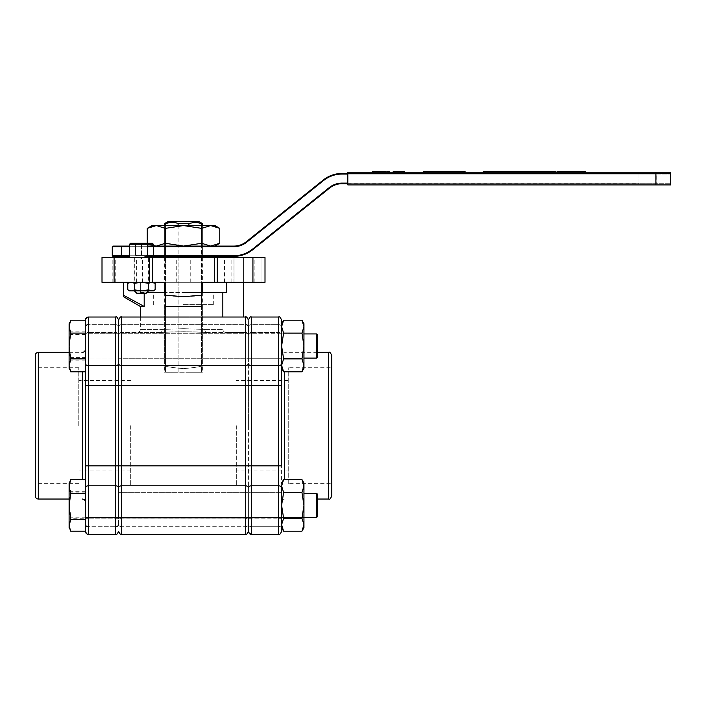 <?xml version="1.0" encoding="UTF-8"?>
<svg xmlns="http://www.w3.org/2000/svg" width="706" height="706" viewBox="0 0 706 706"><rect width="100%" height="100%" fill="white"/><g stroke="black" fill="none" stroke-linecap="round" stroke-linejoin="round"><path stroke-width="0.53" stroke-dasharray="3.53 2.65" d="M281.615 531.336L281.615 505.381L281.615 518.116L248.406 518.116L248.406 505.381L248.406 518.116L248.406 505.381L248.406 518.116L118.608 518.116L118.608 515.945A3.018 3.018 0 0 0 121.626 518.963A3.018 3.018 0 0 1 118.608 515.945A3.018 3.018 0 0 1 115.59 518.963L88.427 518.963L115.59 518.963A3.018 3.018 0 0 0 118.608 515.945L118.608 524.505A3.018 2.224 0 0 0 121.626 526.729A3.018 2.224 0 0 1 118.608 524.505L118.608 515.945L118.608 524.505A3.018 2.224 0 0 1 115.59 526.729L115.59 534.363L88.427 534.363L88.427 485.79L115.59 485.79A3.018 2.039 180 0 1 118.608 487.828L118.608 363.555L118.608 518.116L118.608 492.647L118.608 518.116L118.608 505.381L118.608 518.116L248.406 518.116L248.406 505.381L248.406 531.336L248.406 320.039L248.406 515.945A3.018 3.018 0 0 1 245.388 518.963L121.626 518.963L245.388 518.963A3.018 3.018 0 0 0 248.406 515.945L248.406 531.336M118.608 363.555A3.018 2.039 180 0 0 121.626 365.593L121.626 385.547L245.388 385.547L245.388 465.836L121.626 465.836L121.626 385.547L115.59 385.547L115.59 465.836L88.427 465.836L88.427 385.547L115.59 385.547L115.59 365.593L88.427 365.593L88.427 317.02L88.427 324.654L115.59 324.654L115.59 317.02L115.59 365.593A3.018 2.039 180 0 0 118.608 363.555L118.608 320.039L118.608 358.736L118.608 333.267L118.608 358.736L118.608 346.002L118.608 358.736L248.406 358.736L248.406 346.002L248.406 358.736L248.406 346.002L248.406 358.736L281.615 358.736L281.615 346.002L281.615 518.116L281.615 326.657L283.609 320.206L301.956 320.206L303.951 326.657L303.951 368.338L303.951 323.666L303.951 326.657L301.956 333.108L303.951 346.002L301.956 358.895L303.951 365.346L301.956 358.895L303.951 346.002L301.956 333.108L303.951 326.657L301.956 320.206L303.951 326.657L303.951 323.666M141.465 257.558L129.577 257.558L141.465 257.558M141.465 282.312L133.01 282.312L141.465 282.312M225.558 257.558L217.104 257.558L225.558 257.558M225.558 282.312L217.104 282.312L225.558 282.312M123.418 257.558L112.845 257.558L123.418 257.558M123.418 282.312L112.845 282.312L123.418 282.312M243.605 257.558L233.042 257.558L243.605 257.558M243.605 282.312L233.042 282.312L243.605 282.312M242.423 257.558L252.986 257.558L242.423 257.558M242.423 282.312L252.986 282.312L242.423 282.312M125.809 257.558L115.246 257.558L125.809 257.558M125.809 282.312L115.246 282.312L125.809 282.312M183.507 257.558L224.561 257.558L183.507 257.558M201.316 306.457L165.698 306.457L165.698 282.312L165.698 295.205L165.698 282.312L201.316 282.312L142.462 282.312L224.561 282.312L176.368 282.312L201.316 282.312L201.316 306.457L201.316 292.575L146.848 292.575M183.507 292.575L213.697 292.575L183.507 292.575M183.507 304.648L213.697 304.648L183.507 304.648M183.507 368.638C172.043 367.597 165.751 366.59 164.648 365.593C165.751 366.59 172.043 367.597 183.507 368.638C172.043 367.597 165.751 366.59 164.648 365.593C165.751 366.59 172.043 367.597 183.507 368.638C194.98 367.597 201.263 366.59 202.375 365.593C201.263 366.59 194.971 367.597 183.507 368.638C194.98 367.597 201.263 366.59 202.375 365.593C201.263 366.59 194.971 367.597 183.507 368.638M130.689 425.692L130.689 485.79L130.689 425.692M236.333 425.692L236.333 485.79L236.333 425.692M118.608 425.692L118.608 380.41L118.608 425.692M248.406 425.692L248.406 380.41L248.406 425.692M140.344 306.457L144.192 306.457L144.192 293.211M123.444 296.696L123.444 295.205L144.192 306.457M183.507 328.705L204.846 329.402L183.507 328.705L162.168 329.402L183.507 328.705M243.579 317.02L243.579 282.312L226.679 282.312L226.679 292.575L222.831 292.575L222.831 317.02M206.337 332.42L245.388 332.42L206.337 332.42C191.114 331.538 175.891 331.538 160.677 332.42L121.626 332.42L160.677 332.42C175.909 331.538 191.123 331.538 206.337 332.42L183.322 331.723L160.677 332.42L183.701 331.723L206.337 332.42A3.018 1.491 90 0 1 204.846 329.402A3.018 1.491 -90 0 0 206.337 332.42M243.579 332.42L226.123 332.42C224.19 332.297 223.087 331.29 222.831 329.402C223.087 331.29 224.181 332.297 226.123 332.42L243.579 332.42M252.933 257.558L252.933 282.312L265.006 282.312L265.006 257.558L265.006 282.312L265.006 257.558L102.008 257.558L102.008 282.312L114.081 282.312L114.081 257.558M123.444 282.312L140.344 282.312L140.344 292.575L144.192 292.575L140.344 292.575L140.344 282.312L123.444 282.312L123.444 295.205M222.831 292.575L165.698 292.575M243.579 257.558L243.579 282.312L261.988 282.312L243.579 282.312L243.579 257.558M214.297 257.558L214.297 282.312M152.717 257.558L152.717 282.312M165.698 306.457L165.698 295.205C177.577 297.191 189.446 297.191 201.316 295.205L201.316 292.575M226.679 282.312L243.579 282.312M245.388 324.654L245.388 332.42L245.388 324.654L121.626 324.654L121.626 317.02L245.388 317.02L245.388 365.593L121.626 365.593L121.626 317.02L121.626 324.654L245.388 324.654A3.018 2.224 0 0 1 248.406 326.878A3.018 2.224 0 0 1 251.424 324.654L251.424 332.42A3.018 3.018 0 0 0 248.406 335.438A3.018 3.018 0 0 1 251.424 332.42L278.596 332.42L251.424 332.42L251.424 317.02L251.424 324.654L278.596 324.654L278.596 317.02L278.596 324.654L251.424 324.654A3.018 2.224 0 0 0 248.406 326.878L248.406 335.438A3.018 3.018 0 0 0 245.388 332.42A3.018 3.018 0 0 1 248.406 335.438L248.406 320.039L248.406 346.002L248.406 333.267L248.406 346.002L248.406 333.267L281.615 333.267L281.615 346.002L281.615 333.267L281.615 346.002L281.615 333.267L118.608 333.267L118.608 346.002L118.608 333.267L118.608 346.002L118.608 333.267L248.406 333.267M252.933 282.312L114.081 282.312M265.006 282.312L261.988 282.312L265.006 282.312M118.608 320.039L118.608 335.438L118.608 333.267L85.408 333.267L85.408 358.736L85.408 333.267L85.408 346.002L85.408 333.267L118.608 333.267M121.626 332.42A3.018 3.018 0 0 0 118.608 335.438L118.608 326.878L118.608 335.438A3.018 3.018 0 0 0 115.59 332.42L88.427 332.42L115.59 332.42A3.018 3.018 0 0 1 118.608 335.438A3.018 3.018 0 0 0 115.59 332.42L115.59 324.654L88.427 324.654L88.427 317.02L115.59 317.02L115.59 332.42A3.018 3.018 0 0 1 118.608 335.438A3.018 3.018 0 0 1 121.626 332.42L121.626 324.654L121.626 332.42A3.018 3.018 0 0 0 118.608 335.438M162.168 329.402A3.018 1.491 90 0 1 160.677 332.42A3.018 1.491 -90 0 0 162.168 329.402L140.344 329.402L162.168 329.402M288.251 483.645L288.251 425.692L288.251 483.645L331.723 483.645L331.723 355.356M281.615 524.505L281.615 515.945L281.615 524.505A3.018 2.224 180 0 1 278.596 526.729L251.424 526.729L251.424 534.363L251.424 485.79L278.596 485.79L278.596 534.363L278.596 526.729L278.596 534.363L251.424 534.363L251.424 526.729L278.596 526.729L278.596 518.963L251.424 518.963L278.596 518.963L278.596 526.729A3.018 2.224 180 0 0 281.615 524.505M288.251 425.692L288.251 367.738L288.251 425.692M248.406 518.116L281.615 518.116L281.615 492.647L281.615 505.381L281.615 492.647L248.406 492.647L248.406 505.381L248.406 492.647L248.406 505.381L248.406 492.647L281.615 492.647M281.615 320.039L281.615 335.438L281.615 323.666L281.615 326.657L283.609 333.108L301.956 333.108L303.951 326.657L303.951 346.002L301.956 333.108L283.609 333.108L281.615 326.657L281.615 346.002L283.609 333.108L281.615 346.002L283.609 358.895L301.956 358.895L303.951 346.002L303.951 365.346L301.956 371.797L303.951 365.346L301.956 358.895L283.609 358.895L281.615 346.002L281.615 368.338L283.609 371.797L281.615 365.346L283.609 358.895L281.615 365.346L283.609 371.797L301.956 371.797L303.951 365.346L303.951 368.338L301.956 371.797M281.615 487.828A3.018 2.039 0 0 0 278.596 485.79L278.596 465.836L281.615 465.836L281.615 385.547L278.596 385.547L278.596 465.836L251.424 465.836L251.424 385.547L278.596 385.547L278.596 365.593L251.424 365.593L251.424 317.02L278.596 317.02L278.596 365.593A3.018 2.039 0 0 0 281.615 363.555M331.723 496.027L331.723 367.738L288.251 367.738M251.424 518.963A3.018 3.018 0 0 1 248.406 515.945A3.018 3.018 0 0 0 251.424 518.963L251.424 526.729L251.424 518.963M281.615 515.945A3.018 3.018 0 0 1 278.596 518.963A3.018 3.018 0 0 0 281.615 515.945A3.018 3.018 0 0 1 278.596 518.963M278.596 332.42A3.018 3.018 0 0 1 281.615 335.438A3.018 3.018 0 0 0 278.596 332.42L278.596 324.654L278.596 332.42A3.018 3.018 0 0 1 281.615 335.438M35.3 355.356L35.3 496.027M85.408 493.697L85.408 531.336M78.763 425.692L78.763 367.738L78.763 425.692M85.408 505.381L85.408 518.116L85.408 505.381M118.608 524.505L118.608 492.647L118.608 505.381L118.608 492.647L118.608 505.381L118.608 492.647L248.406 492.647L118.608 492.647M85.408 358.895L85.408 320.206L85.408 371.797L85.408 358.895L70.618 358.895L69.109 346.002L69.109 326.657L70.618 320.206M85.408 320.039L85.408 465.836L88.427 465.836L88.427 485.79A3.018 2.039 0 0 0 85.408 487.828M85.408 524.505L85.408 515.945L85.408 524.505A3.018 2.224 180 0 0 88.427 526.729L115.59 526.729L88.427 526.729L88.427 518.963L88.427 526.729M85.408 363.555A3.018 2.039 0 0 0 88.427 365.593L88.427 385.547L85.408 385.547L85.408 425.692L85.408 371.797M35.3 425.692L35.3 367.738L35.3 425.692M85.408 515.945A3.018 3.018 0 0 0 88.427 518.963A3.018 3.018 0 0 1 85.408 515.945A3.018 3.018 0 0 0 88.427 518.963M88.427 332.42A3.018 3.018 0 0 0 85.408 335.438A3.018 3.018 0 0 1 88.427 332.42L88.427 324.654L88.427 332.42A3.018 3.018 0 0 0 85.408 335.438M317.232 340.848L317.232 357.474L317.232 340.848M316.623 351.429L316.623 333.929L316.623 351.429M85.408 351.429L85.408 333.929L85.408 351.429M69.109 347.281L69.109 327.328L70.618 320.25L69.109 326.048L70.618 331.043L69.109 344.722L70.618 355.824L70.618 358.569L69.109 364.675L70.618 371.753L69.109 365.955L70.618 360.96L69.109 347.281L70.618 333.435L69.109 327.328L69.109 323.666L69.109 347.281M70.618 333.435L70.618 336.188M85.408 357.598L85.408 320.25L85.408 357.598L70.618 357.598M85.408 331.846L70.618 331.846M85.408 371.753L70.618 371.753M85.408 360.157L70.618 360.157M85.408 334.406L70.618 334.406M85.408 320.25L70.618 320.25M70.618 331.043L70.618 333.62M70.618 371.797L69.109 365.346L69.109 346.002L70.618 334.882L69.109 323.666L70.618 321.23M70.618 358.383L70.618 360.96M70.618 358.895L69.109 365.346L69.109 368.338L70.618 370.774M70.618 358.569L70.618 355.824M316.623 358.083L317.232 357.474L317.232 334.529L316.623 333.929L316.623 358.083L85.408 358.083L85.408 333.929L85.408 358.083L303.951 358.083L281.615 358.083L281.615 333.929L281.615 358.083L281.615 333.929L281.615 358.083L303.951 358.083L303.951 333.929L281.615 333.929L303.951 333.929L303.951 358.083M85.408 333.108L70.618 333.108M317.232 510.579L317.232 493.909L317.232 510.579M316.623 517.454L317.232 516.854L317.232 493.909L316.623 493.3L316.623 517.454L316.623 493.3L316.623 517.454L85.408 517.454L85.408 493.3L85.408 517.454L85.408 493.3L85.408 517.454L303.951 517.454L303.951 493.3L303.951 517.454L303.951 493.3L303.951 517.454L281.615 517.454L281.615 493.3L281.615 517.454L281.615 493.3L281.615 517.454L303.951 517.454M85.408 518.751L85.408 479.595L85.408 518.751L70.618 518.751L69.109 524.955L70.618 531.133L69.109 524.099L69.109 504.181L70.618 493.079L70.618 490.502L69.109 485.463L70.618 479.621M70.618 515.283L69.109 504.181L69.109 483.045L69.109 486.275L70.618 492.038L69.109 505.858L70.618 518.751L69.109 504.905L70.618 493.785L69.109 483.045L70.618 480.592M70.618 531.168L69.109 524.487L69.109 485.799L70.618 480.451L69.109 486.275L69.109 527.717L69.109 524.099L70.618 518.027M85.408 517.066L70.618 517.066M85.408 491.305L70.618 491.305M70.618 490.502L70.618 493.079M70.618 520.26L70.618 517.683M70.618 495.471L70.618 492.726M70.618 530.25L69.109 527.717L70.618 516.024M85.408 517.798L70.618 517.798M85.408 492.011L70.618 492.011M85.408 479.595L70.618 479.595M85.408 492.964L70.618 492.964M70.618 516.968L70.618 519.607M70.618 494.738L70.618 492.038M70.618 491.155L70.618 493.785M283.609 320.206L281.615 326.657L281.615 323.666L283.609 320.206L281.615 326.657L281.615 334.829M283.609 333.108L281.615 346.002L283.609 358.895L281.615 365.346L281.615 368.338L281.615 326.657L283.609 333.108L301.956 333.108M283.609 358.895L301.956 358.895M281.615 368.338L281.615 365.346L283.609 371.797M281.615 365.346L281.615 323.666M301.956 531.177L303.951 527.717L303.951 524.726L301.956 518.275L283.609 518.275L281.615 524.726L281.615 527.717L281.615 524.726L283.609 531.177L281.615 524.726L283.609 518.275L281.615 524.726L281.615 483.045L281.615 486.037L283.609 492.488L281.615 486.037L281.615 505.381L283.609 492.488L281.615 505.381L283.609 518.275L301.956 518.275L283.609 518.275L281.615 505.381L281.615 524.726L283.609 531.177L301.956 531.177L303.951 524.726L303.951 527.717L303.951 505.381L303.951 524.726L301.956 518.275L303.951 505.381L303.951 483.045L303.951 505.381L301.956 492.488L303.951 505.381L301.956 518.275L303.951 524.726L301.956 531.177L303.951 524.726L303.951 486.037L301.956 492.488L303.951 486.037L301.956 479.586L303.951 486.037L303.951 483.045L301.956 479.586L283.609 479.586L281.615 486.037L283.609 479.586L281.615 486.037L283.609 492.488L301.956 492.488L303.951 486.037L301.956 479.586M301.956 492.488L283.609 492.488L301.956 492.488L303.951 505.381L301.956 518.275M283.609 531.177L281.615 527.717L281.615 505.381L283.609 518.275M283.609 492.488L281.615 505.381L281.615 524.726M281.615 486.037L281.615 505.381M201.589 292.575L201.589 372.265L201.589 223.52L202.375 223.52M201.589 223.52C197.38 221.799 193.153 221.799 188.917 223.52L178.106 223.52L171.77 222.205M172.838 221.34L198.571 221.34L172.838 221.34M198.677 221.402L168.337 221.402L198.677 221.402M178.106 257.558L178.106 372.265L202.375 372.265L188.917 372.265L188.917 257.558M188.917 256.349L188.917 225.567M201.589 225.567L201.589 256.349M201.589 257.558L201.589 282.312M165.433 292.575L165.433 372.265L178.106 372.265L164.648 372.265L165.433 372.265L165.433 223.52L164.648 223.52M178.106 225.567L178.106 256.349M188.917 223.52L188.917 372.265L178.106 372.265L178.106 223.52M165.433 225.567L165.433 256.349M165.433 257.558L165.433 282.312M168.443 221.34L198.571 221.34M214.906 246.085L164.648 246.085L183.507 246.085L201.634 243.288L201.634 228.365L183.507 225.567L164.648 225.567L183.507 225.567L165.389 228.365L156.326 225.567L147.263 228.365M153.343 245.767L147.263 243.288L156.326 246.085L152.117 246.085L147.28 243.296M152.117 246.085L147.404 246.085M183.507 246.085L156.326 246.085L165.389 243.288L183.507 246.085L164.648 246.085L202.375 246.085L183.507 246.085M201.634 243.288L210.697 246.085L219.76 243.288M165.389 243.288L165.389 228.365M219.76 228.365L210.697 225.567L201.634 228.365M214.906 225.567L152.117 225.567M183.507 256.349L202.375 256.349L183.507 256.349M347.82 183.11L639.009 183.11L639.009 183.719L347.82 183.719L670.7 183.719L639.009 183.719L639.009 174.055L670.7 174.055L347.82 174.055M323.533 180.559L323.154 180.092A30.181 30.181 0 0 1 342.039 173.455A30.181 30.181 0 0 0 323.154 180.092L246.341 241.708A19.918 19.918 0 0 1 233.871 246.085L233.871 246.694A20.527 20.527 0 0 0 246.721 242.176L323.533 180.559A29.581 29.581 0 0 1 342.039 174.055L639.009 174.055L639.009 173.455L670.1 173.455L347.82 173.455L639.009 173.455L639.009 183.11L342.039 183.11L342.039 183.719A19.918 19.918 0 0 0 329.578 188.096A19.918 19.918 0 0 1 342.039 183.719M329.578 188.096L329.199 187.628L252.386 249.244A29.581 29.581 0 0 1 233.871 255.749L121.264 255.749L121.264 246.694L233.871 246.694M210.697 246.085L156.326 246.085M112.272 246.694L121.264 246.694L121.6 246.085L112.872 246.085M145.215 256.349L153.343 256.349M112.872 256.349L121.6 256.349L121.264 255.749L112.272 255.749M164.648 256.349L164.648 225.567L164.648 256.349L202.375 256.349L202.375 225.567L202.375 256.349M233.871 256.349A30.181 30.181 0 0 0 252.757 249.712A30.181 30.181 0 0 1 233.871 256.349L233.871 255.749M459.306 172.246L423.432 172.246L459.306 172.246M524.426 172.246L528.873 172.246L524.426 172.246M484.228 172.246L491.747 172.246L484.228 172.246M561.535 172.246L585.353 172.246L561.535 172.246M513.774 171.637L542.367 171.637L530.894 171.637L539.543 171.637L539.543 172.246L552.957 172.246L530.894 172.246L539.543 172.246L539.569 171.637L532.43 171.637L552.957 171.637L550.821 171.637L551.501 171.637L551.501 172.246L555.49 172.246L551.501 172.246M383.764 172.246L385.926 172.246L383.764 172.246L385.926 172.246L383.764 172.246L383.764 171.637L383.764 172.246L383.764 171.637L385.926 171.637L385.926 172.246L385.926 171.637L383.764 171.637M387.391 172.246L389.544 172.246L387.391 172.246L389.544 172.246L387.391 172.246L387.391 171.637L387.391 172.246L387.391 171.637L389.544 171.637L389.544 172.246L389.544 171.637L387.391 171.637M372.389 171.637L382.167 171.637L379.704 171.637L379.219 172.246L383.402 172.246L379.704 172.246L379.704 171.637L379.325 172.246M375.257 172.246L372.389 172.246L378.107 172.246L372.883 172.246L377.613 172.246L375.239 172.246L375.239 171.637L377.613 171.637L375.239 171.637L375.239 172.246M655.9 172.246L655.9 184.919L347.82 184.919L347.82 172.246L670.7 172.246M379.316 172.246L376.448 172.246L382.167 172.246L376.942 172.246L381.672 172.246L379.298 172.246L379.298 171.637L381.672 171.637L379.298 171.637L379.298 172.246M491.526 172.246L483.292 172.246L491.526 172.246L491.526 171.637L492.673 171.637L492.673 172.246M498.683 172.246L512.318 172.246L498.683 172.246L498.683 171.637L501.851 171.637L501.851 172.246M525.996 172.246L513.774 172.246L526.252 172.246L525.996 171.637M498.621 172.246L503.034 172.246L495.859 172.246L498.621 172.246L498.621 171.637L502.266 171.637L502.275 172.246L502.266 171.637L500.722 171.637L500.722 172.246M507.579 172.246L513.2 172.246L506.449 172.246L507.579 172.246L507.579 171.637L511.691 171.637L511.691 172.246M518.469 172.246L521.143 172.246L517.595 172.246L518.469 172.246L518.469 171.637L517.595 171.637L518.469 171.637M535.96 172.246L540.372 172.246L533.198 172.246L539.605 171.637L535.96 171.637M547.741 172.246L543.779 172.246L547.741 172.246M398.06 172.246L393.18 172.246L398.06 172.246L398.06 171.637L402.261 171.637L397.928 171.637L397.928 172.246M401.255 172.246L393.18 172.246L404.591 172.246L399.834 172.246L401.255 172.246L401.255 171.637L399.543 171.637L399.543 172.246M347.82 173.455L347.82 183.719L670.197 183.719L347.82 183.719L347.82 173.455L656.192 173.455L656.192 183.719L656.192 173.455L670.197 173.455L347.82 173.455M655.9 184.919L670.7 184.919M375.213 171.637L375.213 172.246M378.107 171.637L378.107 172.246M377.613 171.637L377.613 172.246M372.883 171.637L372.883 172.246M379.325 171.637L383.402 171.637L383.287 172.246L383.279 171.637L385.926 171.637L385.926 172.246M383.402 171.637L383.402 172.246L383.402 171.637M382.908 171.637L382.908 172.246L382.908 171.637M389.544 172.246L389.544 171.637L386.897 171.637L386.897 172.246M379.272 171.637L379.272 172.246M381.672 171.637L381.672 172.246M376.942 171.637L376.942 172.246M492.673 171.637L494.88 171.637L494.88 172.246M483.292 171.637L489.099 171.637L489.099 172.246M489.099 171.637L491.526 171.637M485.022 171.637L485.022 172.246M488.94 171.637L484.228 171.637L491.747 171.637L488.94 171.637L488.94 172.246M494.88 171.637L496.927 171.637L496.927 172.246M496.927 171.637L498.621 171.637M501.851 171.637L512.318 171.637L512.318 172.246M500.722 171.637L498.683 171.637M512.318 171.637L502.548 171.637L510.87 171.637L510.597 172.246M510.597 171.637L506.449 171.637L507.42 171.637L507.42 172.246M510.87 171.637L510.87 172.246M502.548 171.637L502.548 172.246M503.616 171.637L503.616 172.246M512.044 171.637L512.044 172.246M516.942 171.637L516.942 172.246M516.713 171.637L521.143 171.637L516.615 171.637L516.713 172.246M526.252 171.637L526.252 172.246M516.104 171.637L516.104 172.246M518.998 171.637L518.998 172.246M544.75 171.637L547.821 171.637L543.779 171.637L544.75 171.637L544.75 172.246M528.529 171.637L526.394 171.637L528.873 171.637L528.865 172.246M542.367 171.637L542.367 172.246L542.367 171.637M552.957 171.637L552.957 172.246M548.068 171.637L548.068 172.246M530.894 171.637L530.894 172.246M550.927 171.637L550.927 172.246M557.016 171.637L583.138 171.637L583.138 172.246M583.138 171.637L585.353 171.637M575.302 171.637L575.302 172.246M571.401 171.637L571.401 172.246M570.969 171.637L570.969 172.246M562.241 171.637L562.241 172.246M559.073 171.637L559.073 172.246M488.693 171.637L488.693 172.246M491.297 171.637L484.996 171.637L490.573 171.637L490.573 172.246M488.022 171.637L488.022 172.246M484.996 171.637L484.996 172.246M488.623 171.637L488.623 172.246M499.539 171.637L499.539 172.246L499.53 171.637M501.348 171.637L501.348 172.246M495.859 171.637L495.859 172.246M511.691 171.637L512.424 171.637L512.424 172.246M512.424 171.637L513.2 171.637M525.308 171.637L528.106 171.637L525.308 171.637L524.982 172.246L528.106 172.246L525.308 172.246M524.62 171.637L524.62 172.246M526.394 171.637L526.394 172.246M524.982 171.637L524.982 172.246M527.038 171.637L527.038 172.246M528.106 171.637L528.106 172.246M527.7 171.637L527.7 172.246M536.878 171.637L536.878 172.246L536.869 171.637M538.687 171.637L538.687 172.246M533.198 171.637L533.198 172.246M539.605 171.637L539.605 172.246M544.644 171.637L544.644 172.246M545.526 171.637L545.526 172.246M551.501 171.637L554.228 171.637L551.863 171.637L553.628 171.637L553.628 172.246M553.628 171.637L555.49 171.637M551.863 171.637L551.863 172.246M552.207 171.637L552.207 172.246M554.228 171.637L554.228 172.246M552.895 171.637L552.895 172.246M554.784 171.637L552.63 171.637L554.995 171.637L554.784 172.246M552.913 171.637L552.913 172.246M552.63 171.637L552.63 172.246M553.592 171.637L553.592 172.246M465.104 171.637L423.432 171.637M441.797 171.637L458.115 171.637L441.797 171.637L441.797 172.246L431.684 172.246L458.115 172.246L441.797 172.246M455.688 171.637L451.522 171.637L455.688 171.637L455.688 172.246M429.239 171.637L429.239 172.246M446.245 171.637L446.245 172.246M434.922 171.637L434.922 172.246M435.611 171.637L435.611 172.246M432.822 171.637L432.822 172.246M431.684 171.637L431.684 172.246M444.215 171.637L444.215 172.246M446.501 171.637L446.501 172.246M451.522 171.637L451.522 172.246L451.522 171.637M446.642 171.637L446.642 172.246M447.975 171.637L447.975 172.246M458.115 171.637L458.115 172.246L458.115 171.637M397.928 171.637L396.666 171.637L396.666 172.246M396.666 171.637L393.18 171.637L393.18 172.246M404.591 171.637L399.834 171.637L399.834 172.246M399.543 171.637L393.18 171.637L396.11 171.637L396.11 172.246M399.834 171.637L401.255 171.637M396.11 171.637L398.06 171.637M148.56 290.872L141.465 290.837L148.595 290.837L148.595 257.558M134.361 290.872L141.465 290.837L134.334 290.837L134.334 257.558M129.577 244.25L153.343 244.25M130.531 243.296L152.399 243.296M141.465 255.184L135.755 255.184L141.465 255.184L141.465 243.296L147.404 243.296L135.517 243.296L141.465 243.296L141.465 255.184L147.404 255.184L135.517 255.184L141.465 255.184M146.213 293.211L136.708 293.211M147.404 243.296L147.404 255.184L147.404 243.296M135.517 243.296L135.517 255.184L135.517 243.296M145.03 290.872L134.334 290.872L145.03 290.872M137.899 282.312L148.595 282.312L137.899 282.312M142.533 282.312L151.172 282.312L148.295 283.344L140.388 282.312L151.172 282.312M129.577 290.872L153.343 290.872M152.249 290.872L155.152 289.822M142.533 290.872L148.295 289.839L151.172 290.872M127.768 289.822L131.166 290.872L134.572 289.822L140.388 290.872M134.572 283.353L129.577 282.312L140.388 282.312L134.572 283.353L134.572 289.822M148.295 283.344L148.295 289.839M155.152 283.353L152.249 282.312M140.388 282.312L131.166 282.312L127.768 283.353M121.626 526.729L121.626 485.79L245.388 485.79L245.388 534.363L245.388 526.729L245.388 534.363L121.626 534.363L121.626 526.729L245.388 526.729L121.626 526.729L121.626 518.963L121.626 526.729M248.406 524.505A3.018 2.224 0 0 1 245.388 526.729L245.388 518.963L245.388 526.729A3.018 2.224 -0 0 0 248.406 524.505A3.018 2.224 0 0 0 251.424 526.729A3.018 2.224 -0 0 1 248.406 524.505M204.846 329.402L222.831 329.402L204.846 329.402M261.988 257.558L261.988 282.312L261.988 257.558M118.608 487.828A3.018 2.039 180 0 1 121.626 485.79L121.626 465.836L115.59 465.836L115.59 526.729M245.388 465.836L245.388 485.79A3.018 2.039 180 0 1 248.406 487.828A3.018 2.039 180 0 1 251.424 485.79L251.424 465.836L245.388 465.836M245.388 365.593L245.388 385.547L251.424 385.547L251.424 365.593A3.018 2.039 180 0 1 248.406 363.555A3.018 2.039 180 0 1 245.388 365.593M245.388 332.42A3.018 3.018 0 0 1 248.406 335.438A3.018 3.018 0 0 0 245.388 332.42M118.608 326.878A3.018 2.224 0 0 1 121.626 324.654A3.018 2.224 0 0 0 118.608 326.878A3.018 2.224 0 0 0 115.59 324.654A3.018 2.224 0 0 1 118.608 326.878M118.608 515.945A3.018 3.018 0 0 0 121.626 518.963M328.705 352.338L328.705 499.045M284.633 479.586L284.633 371.797M248.406 335.438A3.018 3.018 0 0 1 251.424 332.42A3.018 3.018 0 0 0 248.406 335.438M278.596 324.654A3.018 2.224 180 0 1 281.615 326.878A3.018 2.224 180 0 0 278.596 324.654M38.318 499.045L38.318 352.338M82.39 371.797L82.39 479.621M85.408 326.878A3.018 2.224 180 0 1 88.427 324.654M129.577 255.749L146.221 255.749M147.404 246.694L129.577 246.694M246.721 242.176L246.341 241.708A19.918 19.918 0 0 1 233.871 246.085M252.386 249.244L252.757 249.712M342.039 173.455L342.039 174.055M526.482 171.637L526.482 172.246M526.552 171.637L526.552 172.246M525.82 171.637L525.82 172.246M553.125 171.637L553.125 172.246M553.751 171.637L553.751 172.246M133.01 282.312L133.01 257.558L133.01 282.312M217.104 282.312L217.104 257.558L217.104 282.312M112.845 282.312L112.845 257.558M233.042 282.312L233.042 257.558M231.859 282.312L231.859 257.558M115.246 282.312L115.246 257.558M142.462 282.312L142.462 257.558M176.262 282.312L176.262 257.558M153.326 304.648L153.326 292.575M130.689 365.593L164.648 365.593L164.648 304.648M118.608 358.736L281.615 358.736M236.333 485.79L130.689 485.79M130.689 470.973L78.763 470.973M288.251 470.973L236.333 470.973M140.344 317.02L140.344 329.402C140.167 331.238 139.161 332.244 137.326 332.42M288.251 380.41L236.333 380.41M130.689 380.41L78.763 380.41M236.333 365.593L202.375 365.593L202.375 304.648M213.697 304.648L213.697 292.575M190.752 282.312L190.752 257.558M224.561 282.312L224.561 257.558M136.373 282.312L136.373 257.558M252.986 282.312L252.986 257.558M254.169 282.312L254.169 257.558M133.981 282.312L133.981 257.558M149.91 282.312L149.91 257.558L149.91 282.312M234.013 282.312L234.013 257.558L234.013 282.312M317.232 499.045L284.633 499.045C282.797 499.221 281.791 500.227 281.615 502.063M248.786 532.801L248.406 531.433M317.232 352.338L284.633 352.338C282.797 352.162 281.791 351.156 281.615 349.32M78.763 483.645L35.3 483.645M118.608 518.116L85.408 518.116L118.608 518.116M69.109 352.338L82.39 352.338M69.109 499.045L82.39 499.045M78.763 367.738L35.3 367.738M85.638 318.874L85.417 319.818M316.623 333.929L303.951 333.929M303.951 493.3L316.623 493.3M281.615 483.045L283.609 479.586M202.375 257.558L202.375 282.312M202.375 292.575L202.375 372.265M164.648 257.558L164.648 282.312M164.648 292.575L164.648 372.265M670.7 174.055L670.1 173.455M670.197 173.455L670.197 183.719M402.261 171.637L402.261 172.246M147.166 255.184L141.465 258.608L135.755 255.184M134.334 282.312L134.334 290.872M148.595 282.312L148.595 290.872"/><path stroke-width="1.06" d="M118.608 518.116L118.608 320.039L118.608 518.116M118.608 358.736L118.608 363.555A3.018 2.039 180 0 1 115.59 365.593L115.59 317.02L88.427 317.02L88.427 365.593L115.59 365.593L115.59 385.547L88.427 385.547L88.427 465.836L115.59 465.836L115.59 385.547L121.626 385.547L121.626 465.836L245.388 465.836L245.388 385.547L121.626 385.547L121.626 365.593L245.388 365.593L245.388 317.02L121.626 317.02L121.626 365.593A3.018 2.039 180 0 1 118.608 363.555M118.608 492.647L118.608 487.828A3.018 2.039 180 0 1 121.626 485.79L121.626 534.363C120.885 535.122 119.879 534.115 118.608 531.336C117.337 534.115 116.331 535.13 115.59 534.363L115.59 465.836L121.626 465.836L121.626 485.79L245.388 485.79L245.388 465.836L278.596 465.836L278.596 385.547L251.424 385.547L251.424 534.363L278.596 534.363L278.596 485.79L251.424 485.79A3.018 2.039 180 0 0 248.406 487.828A3.018 2.039 180 0 0 245.388 485.79L245.388 534.363C246.147 535.113 247.153 534.107 248.406 531.336L248.406 518.116M183.507 306.457L165.698 306.457L165.698 295.205L183.507 296.696L201.316 295.205L201.316 306.457L183.507 306.457M144.192 293.211L144.192 306.457L140.344 306.457L123.444 296.696L123.444 282.312M222.831 317.02L222.831 292.575L226.679 292.575L226.679 282.312M201.316 292.575L222.831 292.575M165.698 306.457L165.698 282.312L149.698 282.312L149.698 257.558L265.006 257.558L265.006 282.312L252.933 282.312L252.933 257.558M146.848 292.575L165.698 292.575M114.081 257.558L114.081 282.312L102.008 282.312L102.008 257.558L149.698 257.558M243.579 282.312L243.579 317.02M217.316 257.558L217.316 282.312L201.316 282.312L201.316 306.457M144.192 306.457L123.444 295.205M248.406 333.267L248.406 326.878A3.018 2.224 -0 0 0 245.388 324.654M114.081 282.312L149.698 282.312M152.717 257.558L152.717 282.312M214.297 282.312L214.297 257.558M217.316 282.312L252.933 282.312M118.608 333.267L118.608 320.039C119.879 317.268 120.885 316.262 121.626 317.02C120.867 316.27 119.861 317.276 118.608 320.039C117.328 317.25 116.322 316.244 115.59 317.02C116.322 316.244 117.328 317.25 118.608 320.039M317.232 499.045L328.705 499.045L328.705 352.338C329.464 351.588 330.47 352.594 331.723 355.356L331.723 483.645M281.615 492.647L281.615 531.336C280.361 534.107 279.355 535.113 278.596 534.363C279.355 535.113 280.361 534.107 281.615 531.336M281.615 320.039C280.291 317.232 279.285 316.226 278.596 317.02L251.424 317.02L251.424 365.593L278.596 365.593L278.596 317.02C279.285 316.226 280.291 317.232 281.615 320.039L281.615 326.657L283.609 320.206L301.956 320.206L303.951 323.666L303.951 326.657L301.956 333.108L283.609 333.108L281.615 326.657L281.615 320.039L281.615 465.836L278.596 465.836L278.596 485.79A3.018 2.039 0 0 1 281.615 487.828M281.615 363.555A3.018 2.039 0 0 1 278.596 365.593L278.596 385.547L281.615 385.547L281.615 358.736M331.723 367.738L331.723 496.027C330.47 498.789 329.464 499.795 328.705 499.045M38.318 499.045C36.483 498.86 35.477 497.854 35.3 496.027L35.3 355.356C35.477 353.529 36.483 352.523 38.318 352.338L38.318 499.045L69.109 499.045M118.608 487.828A3.018 2.039 180 0 0 115.59 485.79L88.427 485.79L88.427 534.363C86.591 534.177 85.585 533.171 85.408 531.336L85.408 465.836L85.408 493.697L70.618 493.697L69.109 506.581L70.618 517.683L70.618 520.26L69.109 525.299L70.618 531.168L85.408 531.168M85.408 487.828A3.018 2.039 0 0 1 88.427 485.79L88.427 465.836L85.408 465.836L85.417 319.818M85.408 333.108L70.618 333.108L69.109 346.002L70.618 359.786L69.109 365.346L70.618 371.797L85.408 371.797L85.408 385.547L88.427 385.547L88.427 365.593A3.018 2.039 0 0 1 85.408 363.555M316.623 333.929L317.232 334.529L317.232 357.474L316.623 358.083L316.623 333.929L303.951 333.929M85.408 358.895L70.618 358.895M85.408 320.206L70.618 320.206L69.109 326.657L70.618 333.108M70.618 321.053L69.109 323.666L69.109 368.338L70.618 370.95M316.623 493.3L317.232 493.909L317.232 516.854L316.623 517.454L316.623 493.3L303.951 493.3M85.408 479.621L70.618 479.621L69.109 486.663L70.618 493.697M85.408 519.457L70.618 519.457M85.408 531.133L70.618 531.133M70.618 480.433L69.109 483.045L69.109 527.717L70.618 530.33M303.951 323.666L301.956 320.206L303.951 326.657L303.951 368.338L301.956 371.797L303.951 365.346L301.956 358.895L303.951 346.002L301.956 333.108M281.615 368.338L283.609 371.797L301.956 371.797M283.609 371.797L281.615 365.346L283.609 358.895L301.956 358.895M283.609 358.895L281.615 346.002L283.609 333.108M281.615 334.829L281.615 365.346M303.951 505.381L303.951 527.717L301.956 531.177L303.951 524.726L301.956 518.275L303.951 505.381L303.951 486.037L301.956 492.488L303.951 505.381M301.956 479.586L303.951 483.045L303.951 486.037L301.956 479.586L283.609 479.586L281.615 486.037L281.615 505.381L283.609 492.488L301.956 492.488M283.609 531.177L281.615 524.726L281.615 527.717L283.609 531.177L301.956 531.177M281.615 524.726L283.609 518.275L301.956 518.275M283.609 518.275L281.615 505.381M283.609 492.488L281.615 486.037M198.571 221.34L168.443 221.34L164.648 223.52L165.433 223.52C169.643 221.799 173.87 221.799 178.106 223.52L188.917 223.52L195.253 222.205L201.589 223.52L201.589 225.567M198.704 221.402L202.375 223.52L201.589 223.52M188.917 257.558L188.917 256.349M188.917 225.567L188.917 223.52M201.589 256.349L201.589 257.558M201.589 282.312L201.589 292.575M171.77 222.205L165.433 223.52L165.433 225.567M178.106 223.52L178.106 225.567M178.106 256.349L178.106 257.558M165.433 256.349L165.433 257.558M165.433 282.312L165.433 292.575M147.28 243.296L147.263 228.365L156.326 225.567L165.389 228.365L183.507 225.567L201.634 228.365L210.697 225.567L219.76 228.365L219.76 243.288L210.697 246.085L214.906 246.085L219.76 243.288M156.326 246.085L210.697 246.085L201.634 243.288L183.507 246.085L165.389 243.288L156.326 246.085L153.343 245.767M201.634 243.288L201.634 228.365M165.389 243.288L165.389 228.365M147.263 228.365L152.117 225.567L214.906 225.567L219.76 228.365M129.577 255.749L112.272 255.749L112.872 256.349L129.577 256.349L121.6 256.349L121.264 255.749L121.6 246.085L129.577 246.085L112.872 246.085L112.272 246.694L129.577 246.694M147.404 246.085L233.871 246.085A19.918 19.918 0 0 0 246.341 241.708L323.154 180.092A30.181 30.181 0 0 1 342.039 173.455L347.82 173.455L342.039 173.455A30.181 30.181 0 0 0 323.154 180.092L323.533 180.559L246.721 242.176A20.527 20.527 0 0 1 233.871 246.694L147.404 246.694M233.871 246.694L233.871 246.085L210.697 246.085M202.375 257.558L202.375 256.349L233.871 256.349L145.215 256.349M153.343 256.349L164.648 256.349L164.648 257.558M329.578 188.096A19.918 19.918 0 0 1 342.039 183.719L347.82 183.719L342.039 183.719A19.918 19.918 0 0 0 329.578 188.096L252.757 249.712L329.578 188.096L329.199 187.628A20.527 20.527 0 0 1 342.039 183.11L347.82 183.11M233.871 256.349A30.181 30.181 0 0 0 252.757 249.712A30.181 30.181 0 0 1 233.871 256.349L233.871 255.749A29.581 29.581 0 0 0 252.386 249.244L329.199 187.628A20.527 20.527 0 0 1 342.039 183.11L342.039 183.719M670.7 172.246L347.82 172.246L347.82 184.919L670.7 184.919L670.7 172.246M655.9 172.246L655.9 184.919M385.926 172.246L385.926 171.637L372.389 171.637L372.389 172.246M375.257 171.637L375.257 172.246M389.544 172.246L389.544 171.637L386.897 171.637L386.897 172.246M387.391 171.637L387.391 172.246M383.279 171.637L383.279 172.246M383.764 171.637L383.764 172.246M376.448 171.637L376.448 172.246M379.316 171.637L379.316 172.246M382.167 171.637L382.167 172.246M513.2 172.246L513.2 171.637L483.292 171.637L483.292 172.246M555.49 172.246L555.49 171.637L513.774 171.637L513.774 172.246M585.353 172.246L585.353 171.637L561.244 171.637L561.244 172.246M561.244 171.637L557.016 171.637L557.016 172.246M561.535 171.637L561.535 172.246M570.519 171.637L570.519 172.246M574.534 171.637L574.534 172.246M574.825 171.637L574.825 172.246M491.747 171.637L491.747 172.246M484.228 171.637L484.228 172.246M485.507 171.637L485.507 172.246M488.005 171.637L488.005 172.246M490.979 171.637L490.979 172.246M491.297 171.637L491.297 172.246M495.091 171.637L495.091 172.246M498.621 171.637L498.621 172.246M503.034 171.637L503.034 172.246M506.449 171.637L506.449 172.246M507.217 171.637L507.217 172.246M507.949 171.637L507.949 172.246M512.071 171.637L512.071 172.246M512.229 171.637L512.229 172.246M516.615 171.637L516.615 172.246M517.595 171.637L517.595 172.246M518.363 171.637L518.363 172.246M519.245 171.637L519.245 172.246M521.046 171.637L521.046 172.246M521.143 171.637L521.143 172.246M523.649 171.637L523.649 172.246M524.426 171.637L524.426 172.246M524.893 171.637L524.893 172.246M525.493 171.637L525.493 172.246M527.629 171.637L527.629 172.246M528.529 171.637L528.529 172.246M528.873 171.637L528.873 172.246M532.43 171.637L532.43 172.246M535.96 171.637L535.96 172.246M540.372 171.637L540.372 172.246M543.779 171.637L543.779 172.246M547.741 171.637L547.741 172.246M547.821 171.637L547.821 172.246M550.821 171.637L550.821 172.246M552.824 171.637L552.824 172.246M554.995 171.637L554.995 172.246M423.432 172.246L423.432 171.637L465.104 171.637L465.104 172.246M459.306 171.637L459.306 172.246M401.255 172.246L401.255 171.637L393.18 171.637L393.18 172.246M401.255 171.637L404.591 171.637L404.591 172.246M134.361 290.872L136.708 293.211L146.213 293.211L148.56 290.872M153.343 257.558L153.343 244.25L129.577 244.25L129.577 257.558M153.343 244.25L152.399 243.296L130.531 243.296L129.577 244.25M142.533 282.312L148.348 283.353L151.755 282.312L155.152 283.353L155.152 289.822L153.343 290.872L129.577 290.872L127.768 289.822L127.768 283.353L129.577 282.312M140.388 290.872L134.625 289.839L131.748 290.872M155.152 289.822L151.755 290.872L148.348 289.822L142.533 290.872M130.672 290.872L127.768 289.822M131.748 282.312L134.625 283.344L134.625 289.839M127.768 283.353L130.672 282.312M148.348 283.353L148.348 289.822M134.625 283.344L140.388 282.312M155.152 283.353L153.343 282.312M248.406 363.555A3.018 2.039 180 0 1 245.388 365.593L245.388 385.547L251.424 385.547L251.424 365.593A3.018 2.039 180 0 1 248.406 363.555M284.633 371.797L284.633 479.586M82.39 479.621L82.39 371.797M115.59 526.729A3.018 2.224 0 0 0 118.608 524.505M88.427 526.729A3.018 2.224 180 0 1 85.408 524.505M88.427 324.654A3.018 2.224 180 0 0 85.408 326.878M146.221 255.749L233.871 255.749M347.82 174.055L342.039 174.055A29.581 29.581 0 0 0 323.533 180.559M233.871 246.085A19.918 19.918 0 0 0 246.341 241.708L246.721 242.176M252.757 249.712L252.386 249.244M342.039 174.055L342.039 173.455M494.721 171.637L494.721 172.246M248.406 531.433L248.406 531.336C247.144 534.115 246.138 535.122 245.388 534.363L121.626 534.363C120.867 535.113 119.861 534.107 118.608 531.336C117.364 534.107 116.358 535.113 115.59 534.363L88.427 534.363C87.703 535.139 86.697 534.133 85.408 531.336M140.344 306.457L140.344 317.02M245.388 317.02C246.147 316.27 247.153 317.276 248.406 320.039C247.144 317.268 246.138 316.262 245.388 317.02M248.406 531.336C249.562 534.045 250.568 535.051 251.424 534.363L248.786 532.801M328.705 352.338L317.232 352.338M251.424 317.02C250.674 316.262 249.668 317.268 248.406 320.039C249.668 317.268 250.674 316.262 251.424 317.02M82.39 499.045C84.27 499.274 85.276 500.28 85.408 502.063M38.318 352.338L69.109 352.338M85.408 320.039C85.585 318.212 86.591 317.206 88.427 317.02L85.638 318.874M82.39 352.338C84.27 352.109 85.276 351.103 85.408 349.32M316.623 358.083L303.951 358.083M316.623 517.454L303.951 517.454M281.615 323.666L283.609 320.206M281.615 483.045L283.609 479.586M202.375 223.52L202.375 225.567M202.375 282.312L202.375 292.575M164.648 223.52L164.648 225.567M164.648 282.312L164.648 292.575M670.7 183.719L670.7 174.055L670.1 173.455M112.272 255.749L112.272 246.694"/></g></svg>
